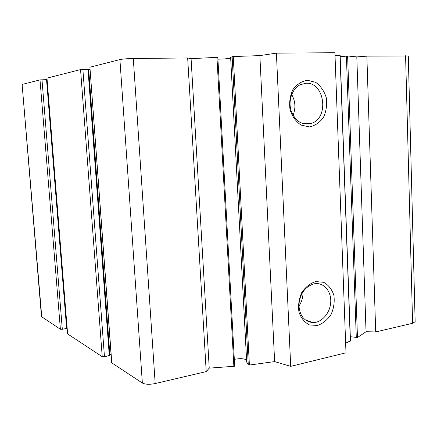 <?xml version="1.0" encoding="UTF-8"?>
<svg xmlns="http://www.w3.org/2000/svg" width="437" height="437" viewBox="0 0 437 437"><rect width="100%" height="100%" fill="white"/><g stroke="black" fill="none" stroke-linecap="round" stroke-linejoin="round"><path stroke-width="0.66" d="M67.09 328.34L62.311 329.29L60.393 329.252L41.471 316.617L22.112 84.434L41.766 317.027M47.032 79.638L40.013 79.889L22.112 84.434M415.15 321.752L412.604 323.287L375.705 331.929L366.037 331.732L357.471 337.506L350.31 336.714M408.289 55.98L366.862 56.149L375.705 331.929M366.862 56.149L356.805 56.908L366.037 331.732M356.805 56.908L347.623 55.991L340.204 56.728M350.327 340.882L345.634 343.209M340.024 55.608L335.021 55.33M290.709 366.353L276.392 53.139L334.922 52.724L345.989 352.801L290.709 366.353L274.627 361.601L249.39 365.042L248.282 364.857L246.697 362.071M307.44 80.255L315.672 82.336C320.66 85.958 324.199 91.082 326.275 97.708C327.204 104.689 326.281 111.233 323.495 117.34C319.731 122.595 315.022 125.78 309.363 126.905L301.093 125.119C295.964 121.644 292.282 116.532 290.048 109.78C289.032 102.597 289.982 95.872 292.899 89.612C296.838 84.303 301.683 81.184 307.44 80.255M315.733 281.575L323.664 282.307C328.466 284.979 331.869 289.294 333.868 295.254C334.758 301.721 333.863 308.058 331.17 314.258C327.537 319.797 322.998 323.517 317.541 325.428L309.576 324.981C304.638 322.462 301.098 318.174 298.957 312.127C297.99 305.485 298.908 298.979 301.721 292.615C305.518 287.005 310.188 283.323 315.733 281.575M276.392 53.139L259.868 55.608L274.627 361.601M259.868 55.608L233.271 56.542L232.123 56.673L230.66 57.537M217.926 59.17C223.389 59.082 227.639 58.733 230.681 58.132M234.319 359.389C239.476 358.302 243.562 358.471 246.572 359.897M209.23 368.134L191.078 58.667L217.828 57.302L234.691 366.239L209.23 368.134L206.215 371.608L155.19 383.555C149.574 384.653 145.292 384.473 142.358 383.031L111.681 362.808L89.913 67.211L111.806 362.989M191.078 58.667L187.664 57.957L206.215 371.608M187.664 57.957L133.29 58.503C127.309 58.624 122.846 58.99 119.907 59.59L89.913 67.211M111.069 354.522L109.791 354.789M89.967 69.516L88.695 69.538L109.867 354.773M109.78 355.39L104.465 356.767L102.225 356.696L67.538 333.879L46.988 78.179M88.542 69.379L80.555 69.587L46.912 78.152M314.23 283.799L315.388 283.635C324.194 282.712 331.393 291.588 330.733 302.175C330.219 312.755 322.009 322.479 313.285 322.599C304.343 321.774 299.547 315.831 298.897 304.775C300.055 293.506 305.163 286.514 314.23 283.799M302.956 291.812C303.191 297.034 301.841 301.803 298.908 306.108M305.916 83.254C324.33 81.79 329.482 117.067 311.996 123.185C302.59 125.867 295.641 121.781 291.146 110.922C287.912 100.849 292.14 88.651 300.17 84.729L305.916 83.254M291.681 94.518C295.439 101.215 295.898 108.152 293.047 115.33M40.013 79.889L60.393 329.252M405.591 55.756L412.604 323.287M347.623 55.991L357.471 337.506M346.394 56.051L356.292 337.61M340.019 55.537L350.337 341.144M233.271 56.542L249.39 365.042M232.123 56.673L248.282 364.857M246.687 362.115L230.649 57.526L246.703 362.164M216.949 57.274L233.877 366.572M133.29 58.503L155.19 383.555M119.907 59.59L142.358 383.031M88.001 69.319L109.294 355.762M82.877 69.407L104.465 356.767M80.555 69.587L102.225 356.696M46.983 78.119L67.62 333.988M46.541 79.632L66.632 328.493M41.99 79.736L62.311 329.29M408.289 55.963L415.15 321.818M340.161 55.565L350.469 341.018M217.828 57.302L234.691 366.239M88.596 69.357L109.84 355.478M313.285 322.599L305.277 319.939M311.996 123.185L302.655 123.578"/></g></svg>
